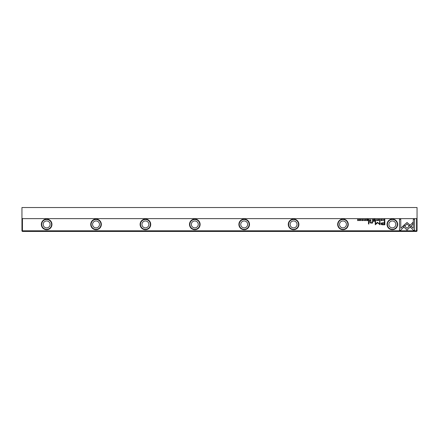 <?xml version="1.0" encoding="UTF-8"?>
<svg xmlns="http://www.w3.org/2000/svg" width="439" height="439" viewBox="0 0 439 439"><rect width="100%" height="100%" fill="white"/><g stroke="black" fill="none" stroke-linecap="round" stroke-linejoin="round"><path stroke-width="0.66" d="M376.163 219.341L375.619 220.658L376.261 219.544L376.887 220.658L376.163 219.341M402.98 226.085L407.013 230.124L413.022 224.109L413.022 222.31L407.019 228.324L403.891 225.196L402.98 226.085M414.581 230.14L414.581 219.346L413.308 219.346L413.308 228.351L411.25 226.299L410.35 227.199L413.297 230.14L414.581 230.14M407.035 222.458L404.121 225.015L405.021 225.915L407.03 223.901L409.038 225.898L409.938 224.998L407.035 222.458M379.285 219.698L379.817 219.473L380.218 219.999L379.817 220.537L379.291 220.312L379.801 220.68L380.426 219.994L379.817 219.319L379.285 219.698M370.302 220.658L370.812 220.658L370.812 219.341L370.62 219.917L369.83 220.296L370.302 220.658M382.797 219.341L382.989 220.658L382.797 219.341M367.525 219.341L366.603 219.341L367.328 219.5L367.328 219.944L366.647 219.944L367.328 220.104L367.328 220.504L366.62 220.658L367.525 220.658L367.525 219.341M378.039 220.68C378.917 220.224 378.917 219.769 378.039 219.319C377.161 219.769 377.161 220.224 378.039 220.68C377.161 220.224 377.161 219.769 378.039 219.319M368.7 220.658L369.215 220.658L369.215 219.341L369.018 219.934L368.184 219.341L368.217 220.312L368.7 220.658M363.141 219.725L362.795 219.319L362.246 219.719L363.124 220.318L362.296 220.351L362.779 220.68L363.333 220.307L362.449 219.703L363.141 219.725M400.769 230.14L403.715 227.193L402.815 226.294L400.769 228.34L400.769 219.346L399.495 219.346L399.495 230.14L400.769 230.14M416.556 218.638L22.444 218.638L22.444 230.782L416.556 230.782L416.556 218.638L417.05 218.145L417.05 230.98L416.556 231.474L22.444 231.474L21.95 230.98L21.95 207.526L417.05 207.526L417.05 218.145M51.956 224.411A5.306 5.306 0 0 1 43.988 229.01A5.306 5.306 0 0 1 43.988 219.818A5.306 5.306 0 0 1 51.956 224.411M101.343 224.411A5.306 5.306 0 0 1 93.375 229.01A5.306 5.306 0 0 1 93.375 219.818A5.306 5.306 0 0 1 101.343 224.411M150.731 224.411A5.306 5.306 0 0 1 142.763 229.01A5.306 5.306 0 0 1 142.763 219.818A5.306 5.306 0 0 1 150.731 224.411M200.118 224.411A5.306 5.306 0 0 1 192.15 229.01A5.306 5.306 0 0 1 192.15 219.818A5.306 5.306 0 0 1 200.118 224.411M249.506 224.411A5.306 5.306 0 0 1 241.538 229.01A5.306 5.306 0 0 1 241.538 219.818A5.306 5.306 0 0 1 249.506 224.411M298.893 224.411A5.306 5.306 0 0 1 290.925 229.01A5.306 5.306 0 0 1 290.925 219.818A5.306 5.306 0 0 1 298.893 224.411M348.281 224.411A5.306 5.306 0 0 1 340.313 229.01A5.306 5.306 0 0 1 340.313 219.818A5.306 5.306 0 0 1 348.281 224.411M397.668 224.411A5.306 5.306 0 0 1 389.7 229.01A5.306 5.306 0 0 1 389.7 219.818A5.306 5.306 0 0 1 397.668 224.411M382.781 224.801L384.827 224.801L384.827 221.272L384.323 221.272L384.323 222.825L382.759 222.825C381.546 222.765 380.953 223.105 380.975 223.846L381.491 224.636L382.781 224.801M364.008 219.341L364.205 220.658L364.008 219.341M384.41 220.658L384.822 220.658L384.822 219.341L383.823 219.495L383.642 219.983L384.41 220.658M377.452 222.271L375.658 224.049L375.658 221.3L375.257 221.3L375.257 224.773L377.639 222.754L380.026 224.773L380.026 221.3L379.625 221.3L379.625 224.049L377.452 222.271M364.836 219.698L365.369 219.473L365.769 219.999L365.369 220.537L364.842 220.312L365.352 220.68L365.978 219.994L365.369 219.319L364.836 219.698M372.925 220.658L373.441 220.658L373.441 219.341L373.249 219.934L372.409 219.341L372.711 220.005L372.442 220.312L372.925 220.658M360.062 220.68C360.946 220.224 360.946 219.769 360.062 219.319C359.184 219.769 359.184 220.224 360.062 220.68C359.184 220.224 359.184 219.769 360.062 219.319M361.39 219.341L361.588 220.658L361.39 219.341M375.043 219.341L374.121 219.341L374.851 219.5L374.851 219.944L374.165 219.944L374.851 220.104L374.851 220.504L374.138 220.658L375.043 220.658L375.043 219.341M358.734 219.341L358.553 220.46L357.587 219.341L357.587 220.658L357.769 219.582L358.734 220.658L358.734 219.341M368.941 221.272L368.469 221.272L368.469 224L368.941 224L368.941 221.272M381.925 219.725L381.584 219.319L381.03 219.719L381.914 220.318L381.079 220.351L381.568 220.68L382.117 220.307L381.233 219.703L381.925 219.725M374.176 221.272L373.627 221.272L373.627 221.684L374.176 221.684L374.176 221.272M372.535 222.557L372.535 221.272L372.052 221.272L372.052 222.321L371.114 222.957L370.368 222.337L370.368 221.272L369.896 221.272L369.896 222.397L370.999 223.215L372.069 222.842L372.574 223.171L372.535 222.557M21.95 218.145L22.444 218.638M21.95 230.579L22.444 230.782L22.444 231.474M416.556 231.474L416.556 230.782L417.05 230.579M43.187 224.411A3.457 3.457 0 0 0 48.372 227.407A3.457 3.457 0 0 0 48.372 221.421A3.457 3.457 0 0 0 43.187 224.411M51.582 224.411A4.939 4.939 0 0 0 44.174 220.137A4.939 4.939 0 0 0 44.174 228.692A4.939 4.939 0 0 0 51.582 224.411M92.574 224.411A3.457 3.457 0 0 0 97.76 227.407A3.457 3.457 0 0 0 97.76 221.421A3.457 3.457 0 0 0 92.574 224.411M100.97 224.411A4.939 4.939 0 0 0 93.562 220.137A4.939 4.939 0 0 0 93.562 228.692A4.939 4.939 0 0 0 100.97 224.411M141.962 224.411A3.457 3.457 0 0 0 147.147 227.407A3.457 3.457 0 0 0 147.147 221.421A3.457 3.457 0 0 0 141.962 224.411M150.357 224.411A4.939 4.939 0 0 0 142.949 220.137A4.939 4.939 0 0 0 142.949 228.692A4.939 4.939 0 0 0 150.357 224.411M191.349 224.411A3.457 3.457 0 0 0 196.535 227.407A3.457 3.457 0 0 0 196.535 221.421A3.457 3.457 0 0 0 191.349 224.411M199.745 224.411A4.939 4.939 0 0 0 192.337 220.137A4.939 4.939 0 0 0 192.337 228.692A4.939 4.939 0 0 0 199.745 224.411M240.737 224.411A3.457 3.457 0 0 0 245.922 227.407A3.457 3.457 0 0 0 245.922 221.421A3.457 3.457 0 0 0 240.737 224.411M249.132 224.411A4.939 4.939 0 0 0 241.724 220.137A4.939 4.939 0 0 0 241.724 228.692A4.939 4.939 0 0 0 249.132 224.411M290.124 224.411A3.457 3.457 0 0 0 295.31 227.407A3.457 3.457 0 0 0 295.31 221.421A3.457 3.457 0 0 0 290.124 224.411M298.52 224.411A4.939 4.939 0 0 0 291.112 220.137A4.939 4.939 0 0 0 291.112 228.692A4.939 4.939 0 0 0 298.52 224.411M339.512 224.411A3.457 3.457 0 0 0 344.697 227.407A3.457 3.457 0 0 0 344.697 221.421A3.457 3.457 0 0 0 339.512 224.411M347.907 224.411A4.939 4.939 0 0 0 340.499 220.137A4.939 4.939 0 0 0 340.499 228.692A4.939 4.939 0 0 0 347.907 224.411M388.899 224.411A3.457 3.457 0 0 0 394.085 227.407A3.457 3.457 0 0 0 394.085 221.421A3.457 3.457 0 0 0 388.899 224.411M397.295 224.411A4.939 4.939 0 0 0 389.887 220.137A4.939 4.939 0 0 0 389.887 228.692A4.939 4.939 0 0 0 397.295 224.411M382.824 223.231L381.628 223.808L382.824 224.389L384.323 224.389L384.323 223.231L382.824 223.231M368.733 220.098L368.425 220.296L369.018 220.493L368.733 220.098M384.317 219.5L383.845 219.983L384.624 220.515L384.624 219.5L384.317 219.5M378.039 220.532L378.039 219.473M372.963 220.098L372.651 220.296L373.249 220.493L372.963 220.098M370.335 220.082L370.033 220.29L370.62 220.504L370.335 220.082M360.068 220.532L360.068 219.473"/></g></svg>
